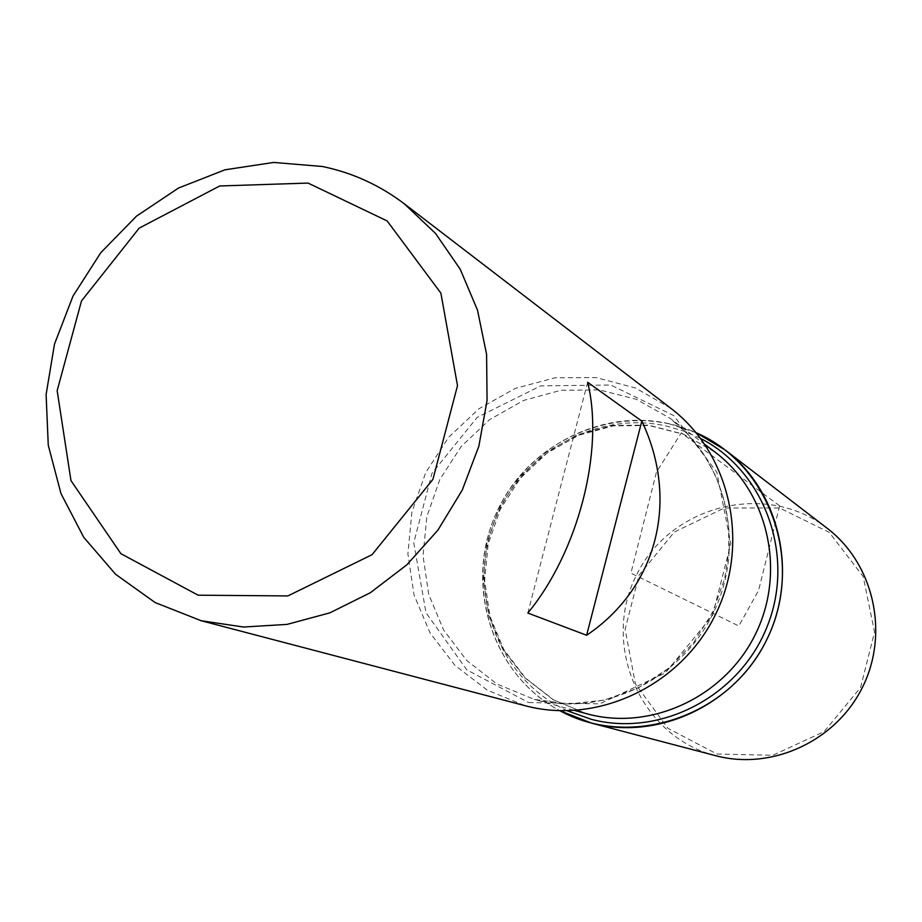 <?xml version="1.0" encoding="UTF-8"?>
<svg xmlns="http://www.w3.org/2000/svg" width="922" height="922" viewBox="0 0 922 922"><rect width="100%" height="100%" fill="white"/><g stroke="black" fill="none" stroke-linecap="round" stroke-linejoin="round"><path stroke-width="0.69" stroke-dasharray="4.61 3.46" d="M670.882 408.342L635.396 387.943L595.912 377.582L554.986 377.79L515.191 388.427L478.979 408.734L448.541 437.397L425.71 472.617L411.88 512.252L407.893 553.868L414.036 594.921L430.021 632.884L454.949 665.35L487.335 690.186L525.206 705.722M668.911 423.682L696.133 432.706C624.275 400.263 533.423 435.956 498.572 508.31C462.763 580.203 490.25 673.855 559.931 710.747C494.884 676.172 465.668 591.774 492.728 521.771C519.144 451.526 597.191 407.386 668.911 423.682M587.648 382.273L527.822 613.038M827.092 528.202C765.963 480.431 669.522 505.44 636.168 575.708C601.086 645.135 640.444 736.666 715.656 755.683M716.982 754.023L772.751 755.291L824.141 731.607L860.583 687.535L874.529 632.054L863.211 576.573L829.166 532.317L779.539 507.976L724.323 508.01L674.305 532.052L639.015 575.259L625.128 629.3L635.373 683.859L668.024 728.403L716.982 754.023M779.643 505.844L681.289 432.867L656.441 472.156L630.913 573.138L738.799 625.98L758.529 590.587L779.643 505.844M528.629 702.564L599.623 703.866L665.465 672.876L712.487 615.55L730.823 543.68L716.82 472.156L673.752 415.592L610.79 385.016L540.695 385.892L477.1 417.447L431.969 473.309L413.748 542.793L426.01 612.784L466.786 669.856L528.629 702.564M567.376 710.816C500.369 680.194 467.477 596.741 492.659 526.105C517.115 455.214 594.978 409.76 666.606 426.091L684.078 431.208L700.743 438.549M714.585 451.768L683.214 434.089L648.42 425.146L612.427 425.411L577.46 434.758L545.674 452.564L518.982 477.665L498.975 508.506L486.862 543.219L483.393 579.696L488.821 615.723L502.859 649.088L524.71 677.682L553.108 699.694L586.311 713.64L553.454 699.81L525.39 677.97L503.804 649.537L489.951 616.322L484.649 580.376L488.187 543.911L500.323 509.163L520.331 478.276L546.977 453.128L578.636 435.288L613.372 425.872L649.065 425.503L683.525 434.285L714.585 451.768M705.111 444.646L669.81 418.127L688.204 434.585L703.682 454.097L715.795 476.167L724.196 500.231L728.587 525.644L728.841 551.702L724.669 578.601L712.591 612.346L693.586 642.738L668.681 668.208L638.45 687.835L604.429 700.098L569.081 703.993L534.345 699.429L496.923 683.997L466.728 660.486L443.528 629.899L428.684 594.241L423.025 555.712L426.828 516.689L439.817 479.532L461.207 446.49L489.709 419.568L523.627 400.425L560.91 390.294L599.288 389.879L636.376 399.318L669.81 418.127C726.478 460.216 746.232 545.121 713.593 612.369C681.404 679.825 602.654 717.42 534.38 699.441L574.879 710.516"/><path stroke-width="1.38" d="M200.443 620.541L525.77 705.872C597.882 724.934 681.185 685.484 715.622 614.283C750.52 543.323 730.305 453.417 670.882 408.342L404.504 203.958L435.541 233.45L460.228 269.27L477.492 310.103L486.586 354.371L487.07 400.355L478.864 446.19L462.268 490.043L437.927 530.127L406.856 564.817L370.321 592.754L329.822 612.865L286.996 624.401L243.558 627.029L201.203 620.737L155.126 602.55L115.607 574.291L83.752 537.33L60.979 493.581L48.267 445.234L46.1 394.604L54.49 344.102L73.011 296.066L100.763 252.732L136.491 216.14L178.545 188.019L225.003 169.798L273.684 162.445L322.262 166.467C352.4 172.702 379.806 185.195 404.504 203.958M587.648 382.273C604.475 450.27 578.325 551.852 527.822 613.038L586.623 635.27C657.34 587.614 679.502 500.554 641.839 421.112L587.648 382.273M696.133 432.706C770.366 464.815 804.952 563.123 766.747 639.672C729.682 716.786 630.809 749.713 559.931 710.747L591.878 723.217C658.573 740.827 735.295 704.719 766.874 639.419C798.878 574.337 780.081 491.668 725.13 449.971L696.133 432.706M308.052 183.075L219.701 185.979L139.21 228.114L81.493 300.929L57.164 390.651L70.971 480.616L120.909 553.696L198.126 595.197L287.895 595.923L372.062 554.687L432.925 479.371L457.508 385.615L440.877 293.127L387.159 220.946L308.052 183.075M641.839 421.112L586.623 635.27M591.348 723.079L716.094 755.798C772.406 770.642 836.634 740.758 862.865 686.498C889.465 632.411 873.457 563.423 827.092 528.202L725.13 449.971M700.743 438.549C764.545 471.096 795.375 554.963 767.634 625.312C740.585 695.926 660.717 737.773 591.186 719.287L567.376 710.816M574.879 710.516L588.259 714.158C652.327 731.019 725.937 696.052 755.936 633.195C786.351 570.545 767.738 491.265 714.585 451.768L705.111 444.646"/></g></svg>
